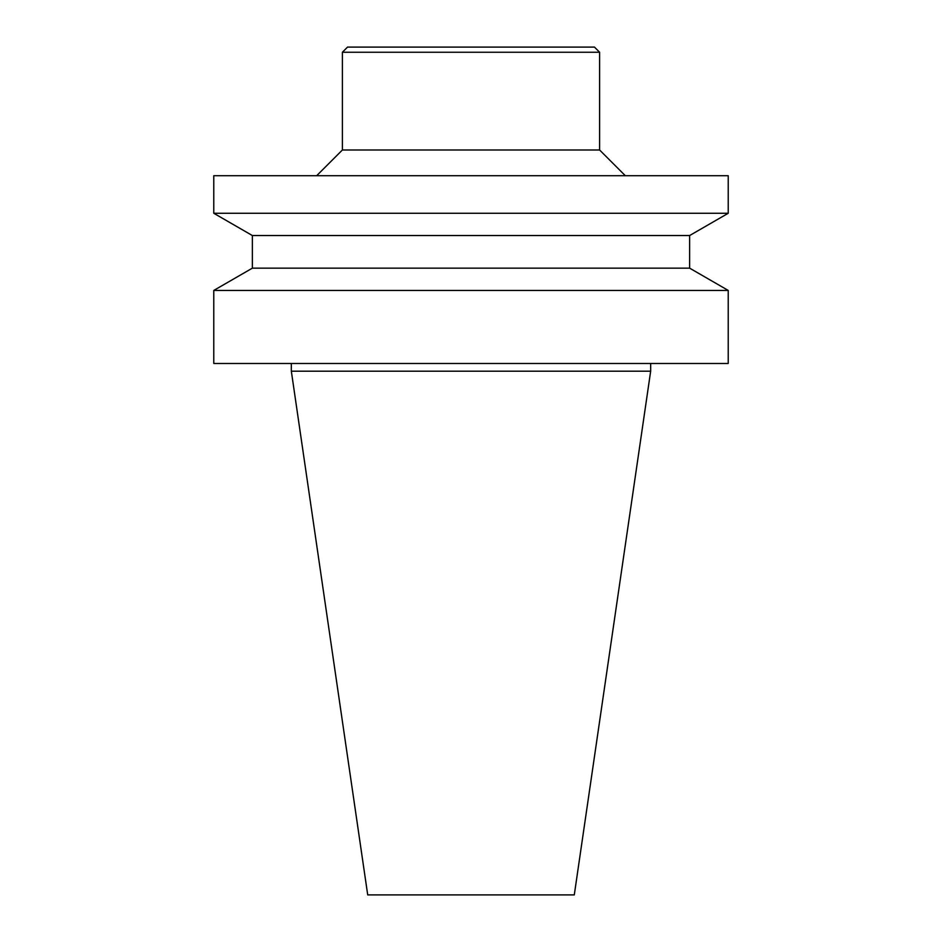 <?xml version="1.0" encoding="UTF-8"?>
<svg xmlns="http://www.w3.org/2000/svg" width="942" height="942" viewBox="0 0 942 942"><rect width="100%" height="100%" fill="white"/><g stroke="black" fill="none" stroke-linecap="round" stroke-linejoin="round"><path stroke-width="0.71" stroke-dasharray="4.71 3.53" d="M367.71 894.9L574.29 894.9M347.539 47.1L594.461 47.1M342.393 52.246L599.607 52.246M342.393 149.99L599.607 149.99M471 175.707L625.335 175.707L471 175.707M213.775 175.707L728.225 175.707M213.775 213.269L728.225 213.269M252.362 235.535L689.638 235.535M252.362 268.152L689.638 268.152M213.775 290.43L728.225 290.43M213.775 363.482L728.225 363.482M471 363.482L650.663 363.482L471 363.482M291.337 371.195L650.663 371.195"/><path stroke-width="1.41" d="M291.337 371.195L650.663 371.195L574.29 894.9L367.71 894.9L291.337 371.195L291.337 363.482M471 47.1L347.539 47.1L342.393 52.246L599.607 52.246L594.461 47.1L471 47.1M599.607 52.246L599.607 149.99L342.393 149.99L342.393 52.246M471 175.707L213.775 175.707L213.775 213.269L728.225 213.269L728.225 175.707L471 175.707M252.362 235.535L252.362 268.152L689.638 268.152L689.638 235.535L252.362 235.535L213.775 213.269M689.638 268.152L728.225 290.43L213.775 290.43L252.362 268.152M728.225 290.43L728.225 363.482L213.775 363.482L213.775 290.43M342.393 149.99L316.665 175.707M599.607 149.99L625.335 175.707M689.638 235.535L728.225 213.269M650.663 371.195L650.663 363.482"/></g></svg>
